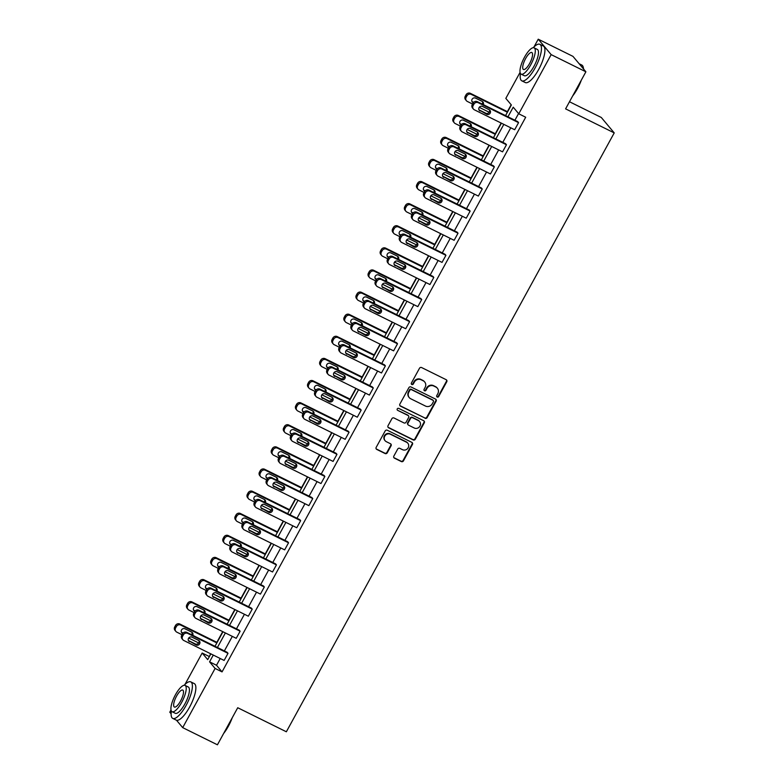 <?xml version="1.0" encoding="UTF-8"?>
<svg xmlns="http://www.w3.org/2000/svg" width="784" height="784" viewBox="0 0 784 784"><rect width="100%" height="100%" fill="white"/><g stroke="black" fill="none" stroke-linecap="round" stroke-linejoin="round"><path stroke-width="1.18" d="M437.188 397.037A1.117 1.058 140 0 0 438.668 396.537L446.762 381.759A1.597 1.509 140 0 0 446.165 379.691L421.616 367.559A1.597 1.509 140 0 0 419.489 368.274L411.394 383.053A1.117 1.058 140 0 0 411.816 384.503A1.117 1.058 140 0 0 413.305 383.993L414.354 382.082A5.116 4.822 140 0 1 421.155 379.789L423.203 380.799A5.116 4.822 140 0 1 425.124 387.414L424.075 389.325A1.117 1.058 140 0 0 424.497 390.775A1.117 1.058 140 0 0 425.986 390.265L427.035 388.354A5.116 4.822 140 0 1 433.836 386.061L435.884 387.071A5.116 4.822 140 0 1 437.805 393.686L436.766 395.597A1.117 1.058 140 0 0 437.188 397.037M436.717 396.557A1.117 1.058 140 0 0 438.325 396.126L446.419 381.338A1.597 1.509 140 0 0 446.429 379.858M411.345 384.013A1.117 1.058 140 0 0 412.952 383.582L414.001 381.671L414.354 382.082M424.026 390.285A1.117 1.058 140 0 0 425.634 389.854L426.682 387.943L427.035 388.354M393.842 456.102A1.597 1.509 140 0 0 394.45 458.16L401.339 461.57A1.597 1.509 140 0 0 403.456 460.855L412.453 444.43A1.597 1.509 140 0 0 411.845 442.372L387.296 430.23A1.597 1.509 140 0 0 385.169 430.955L376.183 447.37A1.597 1.509 140 0 0 376.79 449.438L385.111 453.544A1.597 1.509 140 0 0 387.227 452.829L391.079 445.802A1.597 1.509 140 0 0 390.471 443.734L386.355 441.696A4.283 4.038 140 0 1 385.209 435.483A4.283 4.038 140 0 1 390.422 434.258L406.582 442.245A4.283 4.038 140 0 1 407.729 448.458A4.283 4.038 140 0 1 402.515 449.683L399.82 448.36A1.597 1.509 140 0 0 397.694 449.075L393.842 456.102M534.022 46.893L538.236 39.2L572.967 56.37L585.893 71.795L565.597 108.858L614.225 132.898L286.356 731.776L237.728 707.736L217.433 744.8L182.701 727.63L176.488 720.222M585.893 71.795L551.162 54.625L518.763 113.798L513.226 107.192L507.963 116.796M220.216 658.491L216.511 665.273L222.048 671.888L525.701 117.237L518.763 113.798M222.048 671.888L215.1 668.448L182.701 727.63M425.026 418.303A1.597 1.509 140 0 0 427.153 417.578L436.139 401.163A1.597 1.509 140 0 0 435.532 399.095L410.992 386.963A1.597 1.509 140 0 0 408.866 387.678L399.869 404.093A1.597 1.509 140 0 0 400.477 406.161L424.673 417.882A1.597 1.509 140 0 0 426.8 417.166L435.786 400.751A1.597 1.509 140 0 0 435.806 399.272M424.291 422.801L415.304 439.216A1.597 1.509 140 0 1 413.178 439.932L388.629 427.799A1.597 1.509 140 0 1 388.031 425.732L391.873 418.705A1.597 1.509 140 0 1 393.999 417.99L403.956 422.909A1.597 1.509 140 0 0 406.083 422.194L408.631 417.529A1.597 1.509 140 0 0 408.033 415.471L397.664 410.346A1.117 1.058 140 0 1 397.37 408.719A1.117 1.058 140 0 1 398.733 408.395L423.693 420.734A1.597 1.509 140 0 1 424.291 422.801L423.948 422.38L414.952 438.805L415.304 439.216M171.137 713.832L169.775 712.205L171.02 709.932M538.236 39.2L551.162 54.625M614.225 132.898L601.299 117.482L569.488 101.753M511.168 104.752L507.395 111.642M501.152 123.049L495.292 133.75M489.049 145.158L483.189 155.859M476.937 167.276L471.076 177.978M464.834 189.385L458.973 200.087M452.731 211.494L446.87 222.205M440.618 233.612L434.757 244.314M428.515 255.721L422.654 266.423M416.412 277.83L410.551 288.541M404.299 299.949L398.448 310.65M392.196 322.057L386.336 332.759M380.093 344.166L374.233 354.878M367.99 366.285L362.13 376.986M355.877 388.394L350.017 399.095M343.774 410.512L337.914 421.214M331.671 432.621L325.811 443.323M319.558 454.73L313.698 465.431M307.455 476.848L301.595 487.55M295.352 498.957L289.492 509.659M283.24 521.066L277.379 531.768M271.137 543.185L265.276 553.886M259.034 565.293L253.173 575.995M246.921 587.402L241.06 598.114M234.818 609.521L228.957 620.222M222.715 631.63L216.854 642.331M210.602 653.738L209.318 656.698M184.965 684.461L202.174 653.023L207.711 659.638L210.867 653.866M209.122 656.463L202.174 653.023M505.553 115.611L511.374 104.987L505.827 98.382L520.076 72.363M213.277 655.061L209.563 661.843L215.1 668.448M503.818 124.372L495.86 138.915M491.715 146.481L483.748 161.024M479.612 168.589L471.645 183.133M467.499 190.708L459.542 205.251M455.396 212.817L447.429 227.36M443.293 234.926L435.326 249.469M431.18 257.044L423.223 271.587M419.077 279.153L411.11 293.696M406.974 301.262L399.007 315.805M394.862 323.38L386.904 337.924M382.759 345.489L374.791 360.032M370.656 367.598L362.688 382.151M358.543 389.717L350.585 404.26M346.44 411.825L338.472 426.369M334.337 433.934L326.369 448.487M322.224 456.053L314.266 470.596M310.121 478.162L302.163 492.705M298.018 500.27L290.051 514.823M285.905 522.389L277.948 536.932M273.802 544.498L265.845 559.041M261.699 566.616L253.732 581.16M249.596 588.725L241.629 603.268M237.483 610.834L229.526 625.377M225.38 632.953L217.413 647.496M215.002 646.3L222.97 631.757M227.115 624.191L235.073 609.648M239.218 602.083L247.185 587.53M251.321 579.964L259.288 565.421M263.434 557.855L271.391 543.312M275.537 535.737L283.504 521.193M287.64 513.628L295.607 499.085M299.753 491.519L307.71 476.976M311.856 469.4L319.823 454.857M323.959 447.292L331.926 432.748M336.071 425.183L344.029 410.64M348.174 403.064L356.142 388.521M360.277 380.955L368.245 366.412M372.39 358.847L380.348 344.303M384.493 336.728L392.451 322.185M396.596 314.619L404.564 300.076M408.709 292.51L416.667 277.957M420.812 270.392L428.77 255.849M432.915 248.283L440.882 233.74M445.018 226.174L452.985 211.621M457.131 204.056L465.088 189.512M469.234 181.947L477.201 167.404M481.337 159.838L489.304 145.285M493.45 137.719L501.407 123.176M216.511 665.273L209.563 661.843M518.557 113.562L514.912 120.236M510.766 127.802L502.799 142.345M498.663 149.911L490.696 164.454M486.55 172.029L478.593 186.572M474.447 194.138L466.49 208.681M462.344 216.247L454.377 230.8M450.232 238.365L442.274 252.909M438.129 260.474L430.171 275.017M426.026 282.583L418.058 297.136M413.913 304.702L405.955 319.245M401.81 326.81L393.852 341.354M389.707 348.919L381.739 363.472M377.604 371.038L369.636 385.581M365.491 393.147L357.533 407.69M353.388 415.265L345.421 429.808M341.285 437.374L333.318 451.917M329.172 459.483L321.215 474.026M317.069 481.601L309.102 496.145M304.966 503.71L296.999 518.253M292.853 525.819L284.896 540.362M280.75 547.938L272.783 562.481M268.647 570.046L260.68 584.59M256.535 592.155L248.577 606.708M244.432 614.274L236.474 628.817M232.329 636.383L224.361 650.926M182.868 639.754L181.986 638.715A3.263 3.067 -40 0 1 181.712 635.246L182.486 633.825A3.263 3.067 -40 0 1 186.817 632.365L227.135 652.298L228.007 653.337L224.126 660.432L183.809 640.499A3.263 3.067 140 0 1 182.584 636.285L183.358 634.864A3.263 3.067 140 0 1 187.69 633.403L228.007 653.337M194.971 617.645L194.099 616.596A3.263 3.067 -40 0 1 193.815 613.127L194.589 611.716A3.263 3.067 -40 0 1 198.92 610.256L239.238 630.189L240.12 631.228L236.239 638.313L195.912 618.38A3.263 3.067 140 0 1 194.687 614.176L195.461 612.755A3.263 3.067 140 0 1 199.793 611.295L240.12 631.228M207.074 595.526L206.202 594.488A3.263 3.067 -40 0 1 205.918 591.018L206.702 589.597A3.263 3.067 -40 0 1 211.023 588.137L251.35 608.07L252.223 609.119L248.342 616.204L208.025 596.271A3.263 3.067 140 0 1 206.79 592.057L207.574 590.646A3.263 3.067 140 0 1 211.905 589.186L252.223 609.119M219.187 573.418L218.305 572.379A3.263 3.067 -40 0 1 218.03 568.91L218.805 567.489A3.263 3.067 -40 0 1 223.136 566.028L263.453 585.962L264.326 587L260.445 594.096L220.128 574.162A3.263 3.067 140 0 1 218.903 569.948L219.677 568.527A3.263 3.067 140 0 1 224.008 567.067L264.326 587M231.29 551.309L230.418 550.26A3.263 3.067 -40 0 1 230.133 546.791L230.908 545.38A3.263 3.067 -40 0 1 235.239 543.92L275.556 563.853L276.438 564.892L272.558 571.977L232.231 552.044A3.263 3.067 140 0 1 231.006 547.84L231.78 546.419A3.263 3.067 140 0 1 236.111 544.958L276.438 564.892M243.393 529.19L242.521 528.151A3.263 3.067 -40 0 1 242.236 524.682L243.011 523.261A3.263 3.067 -40 0 1 247.342 521.801L287.669 541.734L288.541 542.783L284.661 549.868L244.343 529.935A3.263 3.067 140 0 1 243.109 525.721L243.893 524.31A3.263 3.067 140 0 1 248.224 522.85L288.541 542.783M255.496 507.081L254.624 506.033A3.263 3.067 -40 0 1 254.349 502.573L255.123 501.152A3.263 3.067 -40 0 1 259.455 499.692L299.772 519.625L300.644 520.664L296.764 527.759L256.446 507.816A3.263 3.067 140 0 1 255.221 503.612L255.996 502.191A3.263 3.067 140 0 1 260.327 500.731L300.644 520.664M267.609 484.963L266.736 483.924A3.263 3.067 -40 0 1 266.452 480.455L267.226 479.044A3.263 3.067 -40 0 1 271.558 477.583L311.875 497.517L312.747 498.555L308.876 505.641L268.549 485.708A3.263 3.067 140 0 1 267.324 481.503L268.099 480.082A3.263 3.067 140 0 1 272.43 478.622L312.747 498.555M279.712 462.854L278.839 461.815A3.263 3.067 -40 0 1 278.555 458.346L279.329 456.925A3.263 3.067 -40 0 1 283.661 455.465L323.988 475.398L324.86 476.447L320.979 483.532L280.662 463.599A3.263 3.067 140 0 1 279.427 459.385L280.211 457.974A3.263 3.067 140 0 1 284.533 456.513L324.86 476.447M291.815 440.745L290.942 439.697A3.263 3.067 -40 0 1 290.668 436.237L291.442 434.816A3.263 3.067 -40 0 1 295.774 433.356L336.091 453.289L336.963 454.328L333.082 461.413L292.765 441.48A3.263 3.067 140 0 1 291.54 437.276L292.314 435.855A3.263 3.067 140 0 1 296.646 434.395L336.963 454.328M303.927 418.627L303.055 417.588A3.263 3.067 -40 0 1 302.771 414.119L303.545 412.707A3.263 3.067 -40 0 1 307.877 411.247L348.194 431.18L349.066 432.219L345.185 439.305L304.868 419.371A3.263 3.067 140 0 1 303.643 415.167L304.417 413.746A3.263 3.067 140 0 1 308.749 412.286L349.066 432.219M316.03 396.518L315.158 395.479A3.263 3.067 -40 0 1 314.874 392.01L315.648 390.589A3.263 3.067 -40 0 1 319.98 389.129L360.307 409.062L361.179 410.11L357.298 417.196L316.981 397.263A3.263 3.067 140 0 1 315.746 393.049L316.53 391.637A3.263 3.067 140 0 1 320.852 390.177L361.179 410.11M328.133 374.409L327.261 373.36A3.263 3.067 -40 0 1 326.987 369.901L327.761 368.48A3.263 3.067 -40 0 1 332.093 367.02L372.41 386.953L373.282 387.992L369.401 395.077L329.084 375.144A3.263 3.067 140 0 1 327.859 370.94L328.633 369.519A3.263 3.067 140 0 1 332.965 368.059L373.282 387.992M340.246 352.29L339.374 351.252A3.263 3.067 -40 0 1 339.09 347.782L339.864 346.371A3.263 3.067 -40 0 1 344.196 344.901L384.513 364.844L385.385 365.883L381.504 372.968L341.187 353.035A3.263 3.067 140 0 1 339.962 348.831L340.736 347.41A3.263 3.067 140 0 1 345.068 345.95L385.385 365.883M352.349 330.182L351.477 329.143A3.263 3.067 -40 0 1 351.193 325.674L351.967 324.253A3.263 3.067 -40 0 1 356.299 322.792L396.626 342.726L397.498 343.774L393.617 350.86L353.29 330.926A3.263 3.067 140 0 1 352.065 326.712L352.839 325.301A3.263 3.067 140 0 1 357.171 323.831L397.498 343.774M364.452 308.073L363.58 307.024A3.263 3.067 -40 0 1 363.296 303.565L364.08 302.144A3.263 3.067 -40 0 1 368.411 300.684L408.729 320.617L409.601 321.656L405.72 328.741L365.403 308.808A3.263 3.067 140 0 1 364.178 304.604L364.952 303.183A3.263 3.067 140 0 1 369.284 301.722L409.601 321.656M376.565 285.954L375.683 284.915A3.263 3.067 -40 0 1 375.409 281.446L376.183 280.035A3.263 3.067 -40 0 1 380.514 278.565L420.832 298.498L421.704 299.547L417.823 306.632L377.506 286.699A3.263 3.067 140 0 1 376.281 282.495L377.055 281.074A3.263 3.067 140 0 1 381.387 279.614L421.704 299.547M388.668 263.845L387.796 262.807A3.263 3.067 -40 0 1 387.512 259.337L388.286 257.916A3.263 3.067 -40 0 1 392.617 256.456L432.944 276.389L433.817 277.428L429.936 284.523L389.609 264.59A3.263 3.067 140 0 1 388.384 260.376L389.158 258.965A3.263 3.067 140 0 1 393.49 257.495L433.817 277.428M400.771 241.737L399.899 240.688A3.263 3.067 -40 0 1 399.615 237.219L400.399 235.808A3.263 3.067 -40 0 1 404.73 234.347L445.047 254.281L445.92 255.319L442.039 262.405L401.722 242.472A3.263 3.067 140 0 1 400.497 238.267L401.271 236.846A3.263 3.067 140 0 1 405.602 235.386L445.92 255.319M412.884 219.618L412.002 218.579A3.263 3.067 -40 0 1 411.727 215.11L412.502 213.689A3.263 3.067 -40 0 1 416.833 212.229L457.15 232.162L458.023 233.211L454.142 240.296L413.825 220.363A3.263 3.067 140 0 1 412.6 216.149L413.374 214.738A3.263 3.067 140 0 1 417.705 213.277L458.023 233.211M424.987 197.509L424.115 196.47A3.263 3.067 -40 0 1 423.83 193.001L424.605 191.58A3.263 3.067 -40 0 1 428.936 190.12L469.253 210.053L470.135 211.092L466.255 218.187L425.928 198.254A3.263 3.067 140 0 1 424.703 194.04L425.477 192.619A3.263 3.067 140 0 1 429.808 191.159L470.135 211.092M437.09 175.4L436.218 174.352A3.263 3.067 -40 0 1 435.933 170.883L436.717 169.471A3.263 3.067 -40 0 1 441.039 168.011L481.366 187.944L482.238 188.983L478.358 196.069L438.04 176.135A3.263 3.067 140 0 1 436.806 171.931L437.59 170.51A3.263 3.067 140 0 1 441.921 169.05L482.238 188.983M449.203 153.282L448.321 152.243A3.263 3.067 -40 0 1 448.046 148.774L448.82 147.353A3.263 3.067 -40 0 1 453.152 145.893L493.469 165.826L494.341 166.874L490.461 173.96L450.143 154.027A3.263 3.067 140 0 1 448.918 149.813L449.693 148.401A3.263 3.067 140 0 1 454.024 146.941L494.341 166.874M461.306 131.173L460.433 130.134A3.263 3.067 -40 0 1 460.149 126.665L460.923 125.244A3.263 3.067 -40 0 1 465.255 123.784L505.572 143.717L506.454 144.756L502.573 151.851L462.246 131.918A3.263 3.067 140 0 1 461.021 127.704L461.796 126.283A3.263 3.067 140 0 1 466.127 124.823L506.454 144.756M473.409 109.054L472.536 108.016A3.263 3.067 -40 0 1 472.252 104.546L473.026 103.135A3.263 3.067 -40 0 1 477.358 101.675L517.685 121.608L518.557 122.647L514.676 129.732L474.359 109.799A3.263 3.067 140 0 1 473.124 105.595L473.908 104.174A3.263 3.067 140 0 1 478.24 102.714L518.557 122.647M437.364 388.237L437.021 387.815A5.116 4.822 140 0 0 435.532 386.659L435.884 387.071M426.682 387.943A5.116 4.822 140 0 1 433.483 385.64L435.532 386.659M424.683 381.965L424.33 381.553A5.116 4.822 140 0 0 422.85 380.387L423.203 380.799M414.001 381.671A5.116 4.822 140 0 1 420.802 379.378L422.85 380.387M399.86 405.573A1.597 1.509 140 0 0 400.124 405.749L424.673 417.882M433.395 401.751A1.117 1.058 140 0 0 432.974 400.301L411.424 389.648A1.117 1.058 140 0 0 409.934 390.158L408.827 392.176A5.116 4.822 140 0 0 410.757 398.782L425.487 406.063A5.116 4.822 140 0 0 432.288 403.77L433.395 401.751M433.297 400.555L432.944 400.144A1.117 1.058 140 0 0 432.621 399.889L432.974 400.301M409.268 397.615L408.925 397.204A5.116 4.822 140 0 1 408.484 391.755L409.581 389.736A1.117 1.058 140 0 1 411.071 389.236L432.621 399.889M388.011 427.211A1.597 1.509 140 0 0 388.286 427.378L412.835 439.52A1.597 1.509 140 0 0 414.952 438.805M408.493 415.834L408.15 415.412A1.597 1.509 140 0 0 407.68 415.05L397.664 410.346M414.285 428.015A4.283 4.038 140 0 0 419.607 421.547A4.283 4.038 140 0 0 418.362 420.577L412.668 417.764A1.597 1.509 140 0 0 410.542 418.48L407.994 423.135A1.597 1.509 140 0 0 408.591 425.202L414.285 428.015M419.607 421.547L419.254 421.135A4.283 4.038 140 0 0 418.009 420.155L418.362 420.577M408.131 424.84L407.778 424.418A1.597 1.509 140 0 1 407.641 422.723L410.199 418.058A1.597 1.509 140 0 1 412.315 417.343L418.009 420.155M423.948 422.38A1.597 1.509 140 0 0 423.958 420.91M407.827 443.215L407.474 442.803A4.283 4.038 140 0 0 406.239 441.823L406.582 442.245M385.111 440.726L384.758 440.304A4.283 4.038 140 0 1 390.079 433.836L406.239 441.823M376.173 448.84A1.597 1.509 140 0 0 376.438 449.016L384.758 453.132A1.597 1.509 140 0 0 386.884 452.417L390.726 445.39A1.597 1.509 140 0 0 390.746 443.911M393.833 457.572A1.597 1.509 140 0 0 394.097 457.748L400.987 461.149A1.597 1.509 140 0 0 403.113 460.433L412.1 444.018A1.597 1.509 140 0 0 412.119 442.539M507.66 111.769L470.371 93.335A3.263 3.067 -40 0 0 466.039 94.795L465.265 96.216A3.263 3.067 -40 0 0 465.549 99.686L466.421 100.724A3.263 3.067 140 0 0 467.372 101.469L472.546 104.027M466.421 100.724A3.263 3.067 140 0 1 466.137 97.255L466.921 95.834A3.263 3.067 140 0 1 471.243 94.374L507.395 112.249M489.206 112.259L479.259 107.339M471.948 101.479A2.607 2.46 140 0 0 472.193 101.616L473.634 102.332M482.15 104.037A2.607 2.46 140 0 0 482.464 101.557M483.297 104.605A2.607 2.46 140 0 0 482.219 101.42L475.555 98.127A2.607 2.46 140 0 0 472.311 102.067A2.607 2.46 140 0 0 473.066 102.665L473.271 102.763M480.053 110.995A2.607 2.46 -40 0 1 479.357 107.212A2.607 2.46 -40 0 1 482.542 106.457L489.206 109.76A2.607 2.46 -40 0 1 489.902 113.543A2.607 2.46 -40 0 1 486.727 114.297L479.181 109.956A2.607 2.46 -40 0 1 478.936 109.819M489.451 109.897A2.607 2.46 -40 0 1 485.855 113.249L479.181 109.956M583.414 68.835A20.364 6.282 -63.7 0 0 583.149 66.944L583.316 67.542A19.874 6.135 116.3 0 1 583.561 69.012M581.316 80.164A19.874 6.135 116.3 0 1 577.465 88.602A19.874 6.135 116.3 0 1 572.683 95.932M573.643 94.168A20.364 6.282 -63.7 0 0 577.151 88.523A20.364 6.282 -63.7 0 0 580.15 82.281M583.149 66.944A20.364 6.282 -63.7 0 0 581.816 65.052L579.131 63.729M520.468 73.49A20.364 6.282 -63.7 0 0 521.801 80.83A20.364 6.282 -63.7 0 0 535.198 67.777A20.364 6.282 -63.7 0 0 539.853 44.316A20.364 6.282 -63.7 0 0 533.218 47.706M521.801 80.83L525.27 82.545A20.364 6.282 -63.7 0 0 538.667 69.492A20.364 6.282 -63.7 0 0 543.322 46.031L539.853 44.316M534.129 47.844L537.324 49.421A14.661 4.518 116.3 0 1 533.973 66.317A14.661 4.518 116.3 0 1 524.329 75.715L521.135 74.137A14.661 4.518 -63.7 0 0 530.778 64.739A14.661 4.518 -63.7 0 0 534.129 47.844A14.661 4.518 -63.7 0 0 524.486 57.242A14.661 4.518 -63.7 0 0 521.135 74.137M525.603 58.575A9.447 2.911 -63.7 0 0 523.447 69.462A9.447 2.911 -63.7 0 0 529.661 63.406A9.447 2.911 -63.7 0 0 531.817 52.518A9.447 2.911 -63.7 0 0 525.603 58.575M232.25 717.732A19.874 6.135 116.3 0 1 228.409 726.17A19.874 6.135 116.3 0 1 223.626 733.501M224.587 731.737A20.364 6.282 -63.7 0 0 228.095 726.092A20.364 6.282 -63.7 0 0 231.094 719.849M171.402 711.059A20.364 6.282 -63.7 0 0 172.745 718.399A20.364 6.282 -63.7 0 0 186.131 705.345A20.364 6.282 -63.7 0 0 190.796 681.884A20.364 6.282 -63.7 0 0 184.152 685.275M172.745 718.399L176.214 720.114A20.364 6.282 -63.7 0 0 189.61 707.07A20.364 6.282 -63.7 0 0 194.265 683.599L190.796 681.884M185.073 685.412L188.268 686.99A14.661 4.518 116.3 0 1 184.916 703.885A14.661 4.518 116.3 0 1 175.273 713.283L172.068 711.705A14.661 4.518 -63.7 0 0 181.712 702.307A14.661 4.518 -63.7 0 0 185.073 685.412A14.661 4.518 -63.7 0 0 175.43 694.81A14.661 4.518 -63.7 0 0 172.068 711.705M176.547 696.143A9.447 2.911 -63.7 0 0 174.381 707.031A9.447 2.911 -63.7 0 0 180.594 700.974A9.447 2.911 -63.7 0 0 182.76 690.087A9.447 2.911 -63.7 0 0 176.547 696.143M495.547 133.878L458.268 115.444A3.263 3.067 -40 0 0 453.936 116.904L453.162 118.325A3.263 3.067 -40 0 0 453.446 121.794L454.318 122.833A3.263 3.067 140 0 0 455.259 123.578L460.433 126.136M454.318 122.833A3.263 3.067 140 0 1 454.034 119.364L454.808 117.953A3.263 3.067 140 0 1 459.14 116.493L495.292 134.358M477.103 134.378L467.146 129.458M459.845 123.598A2.607 2.46 140 0 0 460.09 123.735L461.531 124.44M470.037 126.146A2.607 2.46 140 0 0 470.351 123.676M471.184 126.714A2.607 2.46 140 0 0 470.116 123.539L463.442 120.236A2.607 2.46 140 0 0 460.208 124.176A2.607 2.46 140 0 0 460.963 124.774L461.159 124.872M483.444 155.987L446.165 137.563A3.263 3.067 -40 0 0 441.833 139.023L441.059 140.434A3.263 3.067 -40 0 0 441.333 143.903L442.205 144.952A3.263 3.067 140 0 0 443.156 145.687L448.33 148.245M442.205 144.952A3.263 3.067 140 0 1 441.931 141.483L442.705 140.062A3.263 3.067 140 0 1 447.037 138.601L483.179 156.467M465 156.486L455.043 151.567M447.742 145.706A2.607 2.46 140 0 0 447.978 145.844L449.428 146.559M457.934 148.264A2.607 2.46 140 0 0 458.248 145.785M459.081 148.833A2.607 2.46 140 0 0 458.013 145.648L451.339 142.355A2.607 2.46 140 0 0 448.095 146.294A2.607 2.46 140 0 0 448.86 146.882L449.056 146.98M467.95 133.113A2.607 2.46 -40 0 1 467.254 129.321A2.607 2.46 -40 0 1 470.429 128.576L477.103 131.869A2.607 2.46 -40 0 1 477.799 135.661A2.607 2.46 -40 0 1 474.614 136.406L467.078 132.065A2.607 2.46 -40 0 1 466.833 131.928M477.348 132.006A2.607 2.46 -40 0 1 473.742 135.367L467.078 132.065M455.847 155.222A2.607 2.46 -40 0 1 455.151 151.43A2.607 2.46 -40 0 1 458.326 150.685L465 153.987A2.607 2.46 -40 0 1 465.696 157.77A2.607 2.46 -40 0 1 462.511 158.515L454.975 154.183A2.607 2.46 -40 0 1 454.73 154.046M465.235 154.125A2.607 2.46 -40 0 1 461.639 157.476L454.975 154.183M471.341 178.105L434.052 159.671A3.263 3.067 -40 0 0 429.72 161.132L428.946 162.553A3.263 3.067 -40 0 0 429.23 166.022L430.102 167.061A3.263 3.067 140 0 0 431.053 167.805L436.227 170.363M430.102 167.061A3.263 3.067 140 0 1 429.818 163.591L430.602 162.17A3.263 3.067 140 0 1 434.934 160.71L471.076 178.585M452.887 178.595L442.94 173.676M435.639 167.815A2.607 2.46 140 0 0 435.875 167.952L437.315 168.668M445.831 170.373A2.607 2.46 140 0 0 446.145 167.894M446.978 170.941A2.607 2.46 140 0 0 445.9 167.756L439.236 164.464A2.607 2.46 140 0 0 435.992 168.403A2.607 2.46 140 0 0 436.747 169.001L436.953 169.099M443.734 177.331A2.607 2.46 -40 0 1 443.038 173.548A2.607 2.46 -40 0 1 446.223 172.803L452.887 176.096A2.607 2.46 -40 0 1 453.583 179.889A2.607 2.46 -40 0 1 450.408 180.634L442.862 176.292A2.607 2.46 -40 0 1 442.627 176.155M453.132 176.233A2.607 2.46 -40 0 1 449.536 179.585L442.862 176.292M459.228 200.214L421.949 181.78A3.263 3.067 -40 0 0 417.617 183.25L416.843 184.661A3.263 3.067 -40 0 0 417.127 188.131L417.999 189.169A3.263 3.067 140 0 0 418.94 189.914L424.115 192.472M417.999 189.169A3.263 3.067 140 0 1 417.715 185.7L418.489 184.289A3.263 3.067 140 0 1 422.821 182.829L458.973 200.694M440.784 200.714L430.828 195.794M423.527 189.934A2.607 2.46 140 0 0 423.772 190.071L425.212 190.786M433.719 192.482A2.607 2.46 140 0 0 434.042 190.012M434.865 193.05A2.607 2.46 140 0 0 433.797 189.875L427.123 186.572A2.607 2.46 140 0 0 423.889 190.522A2.607 2.46 140 0 0 424.644 191.11L424.84 191.208M431.631 199.45A2.607 2.46 -40 0 1 430.935 195.657A2.607 2.46 -40 0 1 434.111 194.912L440.784 198.205A2.607 2.46 -40 0 1 441.48 201.998A2.607 2.46 -40 0 1 438.305 202.742L430.759 198.401A2.607 2.46 -40 0 1 430.514 198.264M441.029 198.342A2.607 2.46 -40 0 1 437.423 201.704L430.759 198.401M447.125 222.333L409.846 203.899A3.263 3.067 -40 0 0 405.514 205.359L404.74 206.77A3.263 3.067 -40 0 0 405.014 210.239L405.896 211.288A3.263 3.067 140 0 0 406.837 212.023L412.012 214.581M405.896 211.288A3.263 3.067 140 0 1 405.612 207.819L406.386 206.398A3.263 3.067 140 0 1 410.718 204.938L446.86 222.813M428.681 222.823L418.725 217.903M411.424 212.043A2.607 2.46 140 0 0 411.669 212.18L413.109 212.895M421.616 214.6A2.607 2.46 140 0 0 421.929 212.121M422.762 215.169A2.607 2.46 140 0 0 421.694 211.984L415.02 208.691A2.607 2.46 140 0 0 411.776 212.631A2.607 2.46 140 0 0 412.541 213.219L412.737 213.326M419.528 221.558A2.607 2.46 -40 0 1 418.832 217.776A2.607 2.46 -40 0 1 422.008 217.021L428.681 220.324A2.607 2.46 -40 0 1 429.377 224.106A2.607 2.46 -40 0 1 426.192 224.851L418.656 220.52A2.607 2.46 -40 0 1 418.411 220.382M428.917 220.461A2.607 2.46 -40 0 1 425.32 223.812L418.656 220.52M435.022 244.441L397.733 226.008A3.263 3.067 -40 0 0 393.411 227.468L392.627 228.889A3.263 3.067 -40 0 0 392.911 232.358L393.784 233.397A3.263 3.067 140 0 0 394.734 234.142L399.909 236.699M393.784 233.397A3.263 3.067 140 0 1 393.499 229.928L394.283 228.516A3.263 3.067 140 0 1 398.615 227.046L434.757 244.922M416.569 244.931L406.622 240.012M399.321 234.151A2.607 2.46 140 0 0 399.556 234.289L400.996 235.004M409.513 236.709A2.607 2.46 140 0 0 409.826 234.23M410.659 237.278A2.607 2.46 140 0 0 409.581 234.093L402.917 230.8A2.607 2.46 140 0 0 399.673 234.739A2.607 2.46 140 0 0 400.428 235.337L400.634 235.435M407.415 243.667A2.607 2.46 -40 0 1 406.72 239.884A2.607 2.46 -40 0 1 409.905 239.14L416.569 242.432A2.607 2.46 -40 0 1 417.264 246.225A2.607 2.46 -40 0 1 414.089 246.97L406.543 242.628A2.607 2.46 -40 0 1 406.308 242.491M416.814 242.57A2.607 2.46 -40 0 1 413.217 245.931L406.543 242.628M422.909 266.55L385.63 248.116A3.263 3.067 -40 0 0 381.298 249.586L380.524 250.998A3.263 3.067 -40 0 0 380.808 254.467L381.681 255.506A3.263 3.067 140 0 0 382.621 256.25L387.806 258.808M381.681 255.506A3.263 3.067 140 0 1 381.396 252.046L382.171 250.625A3.263 3.067 140 0 1 386.502 249.165L422.654 267.03M404.466 267.05L394.519 262.13M387.208 256.27A2.607 2.46 140 0 0 387.453 256.407L388.893 257.123M397.4 258.818A2.607 2.46 140 0 0 397.723 256.348M398.556 259.386A2.607 2.46 140 0 0 397.478 256.211L390.804 252.909A2.607 2.46 140 0 0 387.57 256.858A2.607 2.46 140 0 0 388.325 257.446L388.521 257.544M395.312 265.786A2.607 2.46 -40 0 1 394.617 261.993A2.607 2.46 -40 0 1 397.792 261.248L404.466 264.541A2.607 2.46 -40 0 1 405.161 268.334A2.607 2.46 -40 0 1 401.986 269.079L394.44 264.737A2.607 2.46 -40 0 1 394.195 264.6M404.711 264.678A2.607 2.46 -40 0 1 401.104 268.04L394.44 264.737M410.806 288.669L373.527 270.235A3.263 3.067 -40 0 0 369.195 271.695L368.421 273.116A3.263 3.067 -40 0 0 368.696 276.576L369.578 277.624A3.263 3.067 140 0 0 370.518 278.359L375.693 280.917M369.578 277.624A3.263 3.067 140 0 1 369.293 274.155L370.068 272.734A3.263 3.067 140 0 1 374.399 271.274L410.542 289.149M392.363 289.159L382.406 284.239M375.105 278.379A2.607 2.46 140 0 0 375.35 278.516L376.79 279.231M385.297 280.937A2.607 2.46 140 0 0 385.61 278.457M386.443 281.505A2.607 2.46 140 0 0 385.375 278.32L378.701 275.027A2.607 2.46 140 0 0 375.467 278.967A2.607 2.46 140 0 0 376.222 279.555L376.418 279.663M383.209 287.895A2.607 2.46 -40 0 1 382.514 284.112A2.607 2.46 -40 0 1 385.689 283.357L392.363 286.66A2.607 2.46 -40 0 1 393.058 290.443A2.607 2.46 -40 0 1 389.873 291.197L382.337 286.856A2.607 2.46 -40 0 1 382.092 286.719M392.598 286.797A2.607 2.46 -40 0 1 389.001 290.149L382.337 286.856M398.703 310.778L361.424 292.344A3.263 3.067 -40 0 0 357.092 293.804L356.308 295.225A3.263 3.067 -40 0 0 356.593 298.694L357.465 299.733A3.263 3.067 140 0 0 358.415 300.478L363.59 303.036M357.465 299.733A3.263 3.067 140 0 1 357.19 296.264L357.965 294.853A3.263 3.067 140 0 1 362.296 293.383L398.439 311.258M380.25 311.277L370.303 306.348M363.002 300.488A2.607 2.46 140 0 0 363.237 300.635L364.678 301.34M373.194 303.045A2.607 2.46 140 0 0 373.507 300.566M374.34 303.614A2.607 2.46 140 0 0 373.262 300.429L366.598 297.136A2.607 2.46 140 0 0 363.355 301.076A2.607 2.46 140 0 0 364.109 301.673L364.315 301.771M371.097 310.003A2.607 2.46 -40 0 1 370.401 306.221A2.607 2.46 -40 0 1 373.586 305.476L380.25 308.769A2.607 2.46 -40 0 1 380.946 312.561A2.607 2.46 -40 0 1 377.77 313.306L370.224 308.965A2.607 2.46 -40 0 1 369.989 308.827M380.495 308.906A2.607 2.46 -40 0 1 376.898 312.267L370.224 308.965M386.6 332.886L349.311 314.462A3.263 3.067 -40 0 0 344.98 315.923L344.205 317.334A3.263 3.067 -40 0 0 344.49 320.803L345.362 321.842A3.263 3.067 140 0 0 346.303 322.587L351.487 325.144M345.362 321.842A3.263 3.067 140 0 1 345.078 318.382L345.852 316.961A3.263 3.067 140 0 1 350.183 315.501L386.336 333.367M368.147 333.386L358.2 328.467M350.889 322.606A2.607 2.46 140 0 0 351.134 322.743L352.575 323.459M361.081 325.154A2.607 2.46 140 0 0 361.404 322.685M362.237 325.723A2.607 2.46 140 0 0 361.159 322.547L354.486 319.245A2.607 2.46 140 0 0 351.252 323.194A2.607 2.46 140 0 0 352.006 323.782L352.202 323.88M358.994 332.122A2.607 2.46 -40 0 1 358.298 328.329A2.607 2.46 -40 0 1 361.483 327.585L368.147 330.877A2.607 2.46 -40 0 1 368.843 334.67A2.607 2.46 -40 0 1 365.667 335.415L358.121 331.073A2.607 2.46 -40 0 1 357.876 330.936M368.392 331.015A2.607 2.46 -40 0 1 364.785 334.376L358.121 331.073M374.487 355.005L337.208 336.571A3.263 3.067 -40 0 0 332.877 338.031L332.102 339.452A3.263 3.067 -40 0 0 332.387 342.912L333.259 343.96A3.263 3.067 140 0 0 334.2 344.695L339.374 347.253M333.259 343.96A3.263 3.067 140 0 1 332.975 340.491L333.749 339.07A3.263 3.067 140 0 1 338.08 337.61L374.223 355.485M356.044 355.495L346.087 350.575M338.786 344.715A2.607 2.46 140 0 0 339.031 344.852L340.472 345.568M348.978 347.273A2.607 2.46 140 0 0 349.292 344.793M350.125 347.841A2.607 2.46 140 0 0 349.056 344.656L342.383 341.363A2.607 2.46 140 0 0 339.149 345.303A2.607 2.46 140 0 0 339.903 345.901L340.099 345.999M346.891 354.231A2.607 2.46 -40 0 1 346.195 350.448A2.607 2.46 -40 0 1 349.37 349.693L356.044 352.996A2.607 2.46 -40 0 1 356.74 356.779A2.607 2.46 -40 0 1 353.555 357.533L346.018 353.192A2.607 2.46 -40 0 1 345.773 353.055M356.279 353.133A2.607 2.46 -40 0 1 352.682 356.485L346.018 353.192M362.384 377.114L325.105 358.68A3.263 3.067 -40 0 0 320.774 360.14L319.99 361.561A3.263 3.067 -40 0 0 320.274 365.03L321.146 366.069A3.263 3.067 140 0 0 322.097 366.814L327.271 369.372M321.146 366.069A3.263 3.067 140 0 1 320.872 362.6L321.646 361.189A3.263 3.067 140 0 1 325.977 359.729L362.12 377.594M343.931 377.614L333.984 372.694M326.683 366.834A2.607 2.46 140 0 0 326.918 366.971L328.369 367.676M336.875 369.382A2.607 2.46 140 0 0 337.189 366.912M338.022 369.95A2.607 2.46 140 0 0 336.944 366.765L330.28 363.472A2.607 2.46 140 0 0 327.036 367.412A2.607 2.46 140 0 0 327.79 368.01L327.996 368.108M334.778 376.349A2.607 2.46 -40 0 1 334.082 372.557A2.607 2.46 -40 0 1 337.267 371.812L343.931 375.105A2.607 2.46 -40 0 1 344.627 378.897A2.607 2.46 -40 0 1 341.452 379.642L333.906 375.301A2.607 2.46 -40 0 1 333.67 375.164M344.176 375.242A2.607 2.46 -40 0 1 340.579 378.603L333.906 375.301M350.281 399.223L312.992 380.799A3.263 3.067 -40 0 0 308.661 382.259L307.887 383.67A3.263 3.067 -40 0 0 308.171 387.139L309.043 388.178A3.263 3.067 140 0 0 309.984 388.923L315.168 391.481M309.043 388.178A3.263 3.067 140 0 1 308.759 384.719L309.533 383.298A3.263 3.067 140 0 1 313.865 381.837L350.017 399.703M331.828 399.722L321.881 394.803M314.57 388.942A2.607 2.46 140 0 0 314.815 389.08L316.256 389.795M324.762 391.5A2.607 2.46 140 0 0 325.086 389.021M325.919 392.059A2.607 2.46 140 0 0 324.841 388.884L318.177 385.581A2.607 2.46 140 0 0 314.933 389.53A2.607 2.46 140 0 0 315.687 390.118L315.893 390.216M322.675 398.458A2.607 2.46 -40 0 1 321.979 394.666A2.607 2.46 -40 0 1 325.164 393.921L331.828 397.214A2.607 2.46 -40 0 1 332.524 401.006A2.607 2.46 -40 0 1 329.349 401.751L321.803 397.419A2.607 2.46 -40 0 1 321.558 397.282M332.073 397.361A2.607 2.46 -40 0 1 328.476 400.712L321.803 397.419M338.169 421.341L300.889 402.907A3.263 3.067 -40 0 0 296.558 404.368L295.784 405.789A3.263 3.067 -40 0 0 296.068 409.248L296.94 410.297A3.263 3.067 140 0 0 297.881 411.032L303.055 413.599M296.94 410.297A3.263 3.067 140 0 1 296.656 406.827L297.43 405.406A3.263 3.067 140 0 1 301.762 403.946L337.904 421.821M319.725 421.831L309.768 416.912M302.467 411.051A2.607 2.46 140 0 0 302.712 411.188L304.153 411.904M312.659 413.609A2.607 2.46 140 0 0 312.973 411.13M313.806 414.177A2.607 2.46 140 0 0 312.738 410.992L306.064 407.7A2.607 2.46 140 0 0 302.83 411.639A2.607 2.46 140 0 0 303.584 412.237L303.78 412.335M310.572 420.567A2.607 2.46 -40 0 1 309.876 416.784A2.607 2.46 -40 0 1 313.051 416.03L319.725 419.332A2.607 2.46 -40 0 1 320.421 423.115A2.607 2.46 -40 0 1 317.236 423.87L309.7 419.528A2.607 2.46 -40 0 1 309.455 419.391M319.96 419.469A2.607 2.46 -40 0 1 316.364 422.821L309.7 419.528M326.066 443.45L288.786 425.016A3.263 3.067 -40 0 0 284.455 426.476L283.681 427.897A3.263 3.067 -40 0 0 283.955 431.367L284.827 432.405A3.263 3.067 140 0 0 285.778 433.15L290.952 435.708M284.827 432.405A3.263 3.067 140 0 1 284.553 428.936L285.327 427.525A3.263 3.067 140 0 1 289.659 426.065L325.801 443.93M307.622 443.95L297.665 439.03M290.364 433.17A2.607 2.46 140 0 0 290.599 433.307L292.05 434.013M300.556 435.718A2.607 2.46 140 0 0 300.87 433.248M301.703 436.286A2.607 2.46 140 0 0 300.625 433.111L293.961 429.808A2.607 2.46 140 0 0 290.717 433.748A2.607 2.46 140 0 0 291.472 434.346L291.677 434.444M298.469 442.686A2.607 2.46 -40 0 1 297.763 438.893A2.607 2.46 -40 0 1 300.948 438.148L307.612 441.441A2.607 2.46 -40 0 1 308.318 445.234A2.607 2.46 -40 0 1 305.133 445.978L297.587 441.637A2.607 2.46 -40 0 1 297.352 441.5M307.857 441.578A2.607 2.46 -40 0 1 304.261 444.94L297.587 441.637M313.963 465.559L276.674 447.135A3.263 3.067 -40 0 0 272.342 448.595L271.568 450.006A3.263 3.067 -40 0 0 271.852 453.475L272.724 454.514A3.263 3.067 140 0 0 273.675 455.259L278.849 457.817M272.724 454.514A3.263 3.067 140 0 1 272.44 451.055L273.224 449.634A3.263 3.067 140 0 1 277.546 448.174L313.698 466.039M295.509 466.059L285.562 461.139M278.251 455.279A2.607 2.46 140 0 0 278.496 455.416L279.937 456.131M288.443 457.836A2.607 2.46 140 0 0 288.767 455.357M289.6 458.405A2.607 2.46 140 0 0 288.522 455.22L281.858 451.917A2.607 2.46 140 0 0 278.614 455.867A2.607 2.46 140 0 0 279.369 456.455L279.574 456.553M286.356 464.794A2.607 2.46 -40 0 1 285.66 461.002A2.607 2.46 -40 0 1 288.845 460.257L295.509 463.56A2.607 2.46 -40 0 1 296.205 467.342A2.607 2.46 -40 0 1 293.03 468.087L285.484 463.756A2.607 2.46 -40 0 1 285.239 463.618M295.754 463.697A2.607 2.46 -40 0 1 292.158 467.048L285.484 463.756M301.85 487.677L264.571 469.244A3.263 3.067 -40 0 0 260.239 470.704L259.465 472.125A3.263 3.067 -40 0 0 259.749 475.584L260.621 476.633A3.263 3.067 140 0 0 261.562 477.368L266.736 479.935M260.621 476.633A3.263 3.067 140 0 1 260.337 473.164L261.111 471.743A3.263 3.067 140 0 1 265.443 470.282L301.585 488.158M283.406 488.167L273.449 483.248M266.148 477.387A2.607 2.46 140 0 0 266.393 477.525L267.834 478.24M276.34 479.945A2.607 2.46 140 0 0 276.654 477.466M277.487 480.514A2.607 2.46 140 0 0 276.419 477.329L269.745 474.036A2.607 2.46 140 0 0 266.511 477.975A2.607 2.46 140 0 0 267.266 478.573L267.462 478.671M274.253 486.903A2.607 2.46 -40 0 1 273.557 483.12A2.607 2.46 -40 0 1 276.732 482.366L283.406 485.668A2.607 2.46 -40 0 1 284.102 489.451A2.607 2.46 -40 0 1 280.917 490.206L273.381 485.864A2.607 2.46 -40 0 1 273.136 485.727M283.641 485.806A2.607 2.46 -40 0 1 280.045 489.157L273.381 485.864M289.747 509.786L252.468 491.352A3.263 3.067 -40 0 0 248.136 492.813L247.362 494.234A3.263 3.067 -40 0 0 247.636 497.703L248.508 498.742A3.263 3.067 140 0 0 249.459 499.486L254.633 502.044M248.508 498.742A3.263 3.067 140 0 1 248.234 495.272L249.008 493.861A3.263 3.067 140 0 1 253.34 492.401L289.482 510.266M271.303 510.286L261.346 505.366M254.045 499.506A2.607 2.46 140 0 0 254.281 499.643L255.731 500.349M264.237 502.054A2.607 2.46 140 0 0 264.551 499.584M265.384 502.622A2.607 2.46 140 0 0 264.306 499.447L257.642 496.145A2.607 2.46 140 0 0 254.398 500.084A2.607 2.46 140 0 0 255.163 500.682L255.359 500.78M262.15 509.022A2.607 2.46 -40 0 1 261.454 505.229A2.607 2.46 -40 0 1 264.629 504.484L271.293 507.777A2.607 2.46 -40 0 1 271.999 511.57A2.607 2.46 -40 0 1 268.814 512.315L261.268 507.973A2.607 2.46 -40 0 1 261.033 507.836M271.538 507.914A2.607 2.46 -40 0 1 267.942 511.276L261.268 507.973M277.644 531.895L240.355 513.471A3.263 3.067 -40 0 0 236.023 514.931L235.249 516.342A3.263 3.067 -40 0 0 235.533 519.812L236.405 520.86A3.263 3.067 140 0 0 237.356 521.595L242.53 524.153M236.405 520.86A3.263 3.067 140 0 1 236.121 517.391L236.905 515.97A3.263 3.067 140 0 1 241.227 514.51L277.379 532.375M259.19 532.395L249.243 527.475M241.933 521.615A2.607 2.46 140 0 0 242.178 521.752L243.618 522.467M252.134 524.173A2.607 2.46 140 0 0 252.448 521.693M253.281 524.741A2.607 2.46 140 0 0 252.203 521.556L245.539 518.263A2.607 2.46 140 0 0 242.295 522.203A2.607 2.46 140 0 0 243.05 522.791L243.256 522.889M250.037 531.131A2.607 2.46 -40 0 1 249.341 527.338A2.607 2.46 -40 0 1 252.526 526.593L259.19 529.896A2.607 2.46 -40 0 1 259.886 533.679A2.607 2.46 -40 0 1 256.711 534.423L249.165 530.092A2.607 2.46 -40 0 1 248.92 529.955M259.435 530.033A2.607 2.46 -40 0 1 255.839 533.385L249.165 530.092M265.531 554.014L228.252 535.58A3.263 3.067 -40 0 0 223.92 537.04L223.146 538.461A3.263 3.067 -40 0 0 223.43 541.93L224.302 542.969A3.263 3.067 140 0 0 225.243 543.714L230.418 546.272M224.302 542.969A3.263 3.067 140 0 1 224.018 539.5L224.792 538.079A3.263 3.067 140 0 1 229.124 536.619L265.276 554.494M247.087 554.504L237.131 549.584M229.83 543.724A2.607 2.46 140 0 0 230.075 543.861L231.515 544.576M240.022 546.281A2.607 2.46 140 0 0 240.335 543.802M241.168 546.85A2.607 2.46 140 0 0 240.1 543.665L233.426 540.372A2.607 2.46 140 0 0 230.192 544.312A2.607 2.46 140 0 0 230.947 544.909L231.143 545.007M237.934 553.239A2.607 2.46 -40 0 1 237.238 549.457A2.607 2.46 -40 0 1 240.414 548.702L247.087 552.005A2.607 2.46 -40 0 1 247.783 555.787A2.607 2.46 -40 0 1 244.598 556.542L237.062 552.201A2.607 2.46 -40 0 1 236.817 552.063M247.332 552.142A2.607 2.46 -40 0 1 243.726 555.493L237.062 552.201M253.428 576.122L216.149 557.689A3.263 3.067 -40 0 0 211.817 559.149L211.043 560.57A3.263 3.067 -40 0 0 211.317 564.039L212.19 565.078A3.263 3.067 140 0 0 213.14 565.823L218.315 568.38M212.19 565.078A3.263 3.067 140 0 1 211.915 561.609L212.689 560.197A3.263 3.067 140 0 1 217.021 558.737L253.163 576.603M234.984 576.622L225.028 571.703M217.727 565.842A2.607 2.46 140 0 0 217.962 565.979L219.412 566.695M227.919 568.39A2.607 2.46 140 0 0 228.232 565.921M229.065 568.959A2.607 2.46 140 0 0 227.997 565.783L221.323 562.481A2.607 2.46 140 0 0 218.079 566.43A2.607 2.46 140 0 0 218.844 567.018L219.04 567.116M225.831 575.358A2.607 2.46 -40 0 1 225.135 571.565A2.607 2.46 -40 0 1 228.311 570.821L234.984 574.113A2.607 2.46 -40 0 1 235.68 577.906A2.607 2.46 -40 0 1 232.495 578.651L224.959 574.309A2.607 2.46 -40 0 1 224.714 574.172M235.22 574.251A2.607 2.46 -40 0 1 231.623 577.612L224.959 574.309M241.325 598.241L204.036 579.807A3.263 3.067 -40 0 0 199.704 581.267L198.93 582.679A3.263 3.067 -40 0 0 199.214 586.148L200.087 587.196A3.263 3.067 140 0 0 201.037 587.931L206.212 590.489M200.087 587.196A3.263 3.067 140 0 1 199.802 583.727L200.586 582.306A3.263 3.067 140 0 1 204.918 580.846L241.06 598.721M222.872 598.731L212.925 593.811M205.614 587.951A2.607 2.46 140 0 0 205.859 588.088L207.299 588.804M215.816 590.509A2.607 2.46 140 0 0 216.129 588.029M216.962 591.077A2.607 2.46 140 0 0 215.884 587.892L209.22 584.599A2.607 2.46 140 0 0 205.976 588.539A2.607 2.46 140 0 0 206.731 589.127L206.937 589.225M213.718 597.467A2.607 2.46 -40 0 1 213.023 593.674A2.607 2.46 -40 0 1 216.208 592.929L222.872 596.232A2.607 2.46 -40 0 1 223.567 600.015A2.607 2.46 -40 0 1 220.392 600.76L212.846 596.428A2.607 2.46 -40 0 1 212.611 596.291M223.117 596.369A2.607 2.46 -40 0 1 219.52 599.721L212.846 596.428M229.212 620.35L191.933 601.916A3.263 3.067 -40 0 0 187.601 603.376L186.827 604.797A3.263 3.067 -40 0 0 187.111 608.266L187.984 609.305A3.263 3.067 140 0 0 188.924 610.05L194.099 612.608M187.984 609.305A3.263 3.067 140 0 1 187.699 605.836L188.474 604.425A3.263 3.067 140 0 1 192.805 602.955L228.957 620.83M210.769 620.84L200.812 615.92M193.511 610.06A2.607 2.46 140 0 0 193.756 610.197L195.196 610.912M203.703 612.618A2.607 2.46 140 0 0 204.026 610.138M204.849 613.186A2.607 2.46 140 0 0 203.781 610.001L197.107 606.708A2.607 2.46 140 0 0 193.873 610.648A2.607 2.46 140 0 0 194.628 611.246L194.824 611.344M201.615 619.576A2.607 2.46 -40 0 1 200.92 615.793A2.607 2.46 -40 0 1 204.095 615.048L210.769 618.341A2.607 2.46 -40 0 1 211.464 622.133A2.607 2.46 -40 0 1 208.289 622.878L200.743 618.537A2.607 2.46 -40 0 1 200.498 618.4M211.014 618.478A2.607 2.46 -40 0 1 207.407 621.83L200.743 618.537M217.109 642.459L179.83 624.025A3.263 3.067 -40 0 0 175.498 625.495L174.724 626.906A3.263 3.067 -40 0 0 174.999 630.375L175.881 631.414A3.263 3.067 140 0 0 176.821 632.159L181.996 634.717M175.881 631.414A3.263 3.067 140 0 1 175.596 627.945L176.371 626.534A3.263 3.067 140 0 1 180.702 625.073L216.845 642.939M198.666 642.958L188.709 638.039M181.408 632.178A2.607 2.46 140 0 0 181.653 632.316L183.093 633.031M191.6 634.726A2.607 2.46 140 0 0 191.913 632.257M192.746 635.295A2.607 2.46 140 0 0 191.678 632.12L185.004 628.817A2.607 2.46 140 0 0 181.761 632.766A2.607 2.46 140 0 0 182.525 633.354L182.721 633.452M189.512 641.694A2.607 2.46 -40 0 1 188.817 637.902A2.607 2.46 -40 0 1 191.992 637.157L198.666 640.45A2.607 2.46 -40 0 1 199.361 644.242A2.607 2.46 -40 0 1 196.176 644.987L188.64 640.646A2.607 2.46 -40 0 1 188.395 640.508M198.901 640.587A2.607 2.46 -40 0 1 195.304 643.948L188.64 640.646M471.243 94.374L470.371 93.335M466.921 95.834L466.039 94.795M466.137 97.255L465.265 96.216M472.193 101.616L473.066 102.665M477.358 101.675L478.24 102.714M472.252 104.546L473.124 105.595M473.026 103.135L473.908 104.174M486.727 114.297L485.855 113.249M459.14 116.493L458.268 115.444M454.808 117.953L453.936 116.904M454.034 119.364L453.162 118.325M460.09 123.735L460.963 124.774M447.037 138.601L446.165 137.563M442.705 140.062L441.833 139.023M441.931 141.483L441.059 140.434M447.978 145.844L448.86 146.882M465.255 123.784L466.127 124.823M460.149 126.665L461.021 127.704M460.923 125.244L461.796 126.283M474.614 136.406L473.742 135.367M453.152 145.893L454.024 146.941M448.046 148.774L448.918 149.813M448.82 147.353L449.693 148.401M462.511 158.515L461.639 157.476M434.934 160.71L434.052 159.671M430.602 162.17L429.72 161.132M429.818 163.591L428.946 162.553M435.875 167.952L436.747 169.001M441.039 168.011L441.921 169.05M435.933 170.883L436.806 171.931M436.717 169.471L437.59 170.51M450.408 180.634L449.536 179.585M422.821 182.829L421.949 181.78M418.489 184.289L417.617 183.25M417.715 185.7L416.843 184.661M423.772 190.071L424.644 191.11M428.936 190.12L429.808 191.159M423.83 193.001L424.703 194.04M424.605 191.58L425.477 192.619M438.305 202.742L437.423 201.704M410.718 204.938L409.846 203.899M406.386 206.398L405.514 205.359M405.612 207.819L404.74 206.77M411.669 212.18L412.541 213.219M416.833 212.229L417.705 213.277M411.727 215.11L412.6 216.149M412.502 213.689L413.374 214.738M426.192 224.851L425.32 223.812M398.615 227.046L397.733 226.008M394.283 228.516L393.411 227.468M393.499 229.928L392.627 228.889M399.556 234.289L400.428 235.337M404.73 234.347L405.602 235.386M399.615 237.219L400.497 238.267M400.399 235.808L401.271 236.846M414.089 246.97L413.217 245.931M386.502 249.165L385.63 248.116M382.171 250.625L381.298 249.586M381.396 252.046L380.524 250.998M387.453 256.407L388.325 257.446M392.617 256.456L393.49 257.495M387.512 259.337L388.384 260.376M388.286 257.916L389.158 258.965M401.986 269.079L401.104 268.04M374.399 271.274L373.527 270.235M370.068 272.734L369.195 271.695M369.293 274.155L368.421 273.116M375.35 278.516L376.222 279.555M380.514 278.565L381.387 279.614M375.409 281.446L376.281 282.495M376.183 280.035L377.055 281.074M389.873 291.197L389.001 290.149M362.296 293.383L361.424 292.344M357.965 294.853L357.092 293.804M357.19 296.264L356.308 295.225M363.237 300.635L364.109 301.673M368.411 300.684L369.284 301.722M363.296 303.565L364.178 304.604M364.08 302.144L364.952 303.183M377.77 313.306L376.898 312.267M350.183 315.501L349.311 314.462M345.852 316.961L344.98 315.923M345.078 318.382L344.205 317.334M351.134 322.743L352.006 323.782M356.299 322.792L357.171 323.831M351.193 325.674L352.065 326.712M351.967 324.253L352.839 325.301M365.667 335.415L364.785 334.376M338.08 337.61L337.208 336.571M333.749 339.07L332.877 338.031M332.975 340.491L332.102 339.452M339.031 344.852L339.903 345.901M344.196 344.901L345.068 345.95M339.09 347.782L339.962 348.831M339.864 346.371L340.736 347.41M353.555 357.533L352.682 356.485M325.977 359.729L325.105 358.68M321.646 361.189L320.774 360.14M320.872 362.6L319.99 361.561M326.918 366.971L327.79 368.01M332.093 367.02L332.965 368.059M326.987 369.901L327.859 370.94M327.761 368.48L328.633 369.519M341.452 379.642L340.579 378.603M313.865 381.837L312.992 380.799M309.533 383.298L308.661 382.259M308.759 384.719L307.887 383.67M314.815 389.08L315.687 390.118M319.98 389.129L320.852 390.177M314.874 392.01L315.746 393.049M315.648 390.589L316.53 391.637M329.349 401.751L328.476 400.712M301.762 403.946L300.889 402.907M297.43 405.406L296.558 404.368M296.656 406.827L295.784 405.789M302.712 411.188L303.584 412.237M307.877 411.247L308.749 412.286M302.771 414.119L303.643 415.167M303.545 412.707L304.417 413.746M317.236 423.87L316.364 422.821M289.659 426.065L288.786 425.016M285.327 427.525L284.455 426.476M284.553 428.936L283.681 427.897M290.599 433.307L291.472 434.346M295.774 433.356L296.646 434.395M290.668 436.237L291.54 437.276M291.442 434.816L292.314 435.855M305.133 445.978L304.261 444.94M277.546 448.174L276.674 447.135M273.224 449.634L272.342 448.595M272.44 451.055L271.568 450.006M278.496 455.416L279.369 456.455M283.661 455.465L284.533 456.513M278.555 458.346L279.427 459.385M279.329 456.925L280.211 457.974M293.03 468.087L292.158 467.048M265.443 470.282L264.571 469.244M261.111 471.743L260.239 470.704M260.337 473.164L259.465 472.125M266.393 477.525L267.266 478.573M271.558 477.583L272.43 478.622M266.452 480.455L267.324 481.503M267.226 479.044L268.099 480.082M280.917 490.206L280.045 489.157M253.34 492.401L252.468 491.352M249.008 493.861L248.136 492.813M248.234 495.272L247.362 494.234M254.281 499.643L255.163 500.682M259.455 499.692L260.327 500.731M254.349 502.573L255.221 503.612M255.123 501.152L255.996 502.191M268.814 512.315L267.942 511.276M241.227 514.51L240.355 513.471M236.905 515.97L236.023 514.931M236.121 517.391L235.249 516.342M242.178 521.752L243.05 522.791M247.342 521.801L248.224 522.85M242.236 524.682L243.109 525.721M243.011 523.261L243.893 524.31M256.711 534.423L255.839 533.385M229.124 536.619L228.252 535.58M224.792 538.079L223.92 537.04M224.018 539.5L223.146 538.461M230.075 543.861L230.947 544.909M235.239 543.92L236.111 544.958M230.133 546.791L231.006 547.84M230.908 545.38L231.78 546.419M244.598 556.542L243.726 555.493M217.021 558.737L216.149 557.689M212.689 560.197L211.817 559.149M211.915 561.609L211.043 560.57M217.962 565.979L218.844 567.018M223.136 566.028L224.008 567.067M218.03 568.91L218.903 569.948M218.805 567.489L219.677 568.527M232.495 578.651L231.623 577.612M204.918 580.846L204.036 579.807M200.586 582.306L199.704 581.267M199.802 583.727L198.93 582.679M205.859 588.088L206.731 589.127M211.023 588.137L211.905 589.186M205.918 591.018L206.79 592.057M206.702 589.597L207.574 590.646M220.392 600.76L219.52 599.721M192.805 602.955L191.933 601.916M188.474 604.425L187.601 603.376M187.699 605.836L186.827 604.797M193.756 610.197L194.628 611.246M198.92 610.256L199.793 611.295M193.815 613.127L194.687 614.176M194.589 611.716L195.461 612.755M208.289 622.878L207.407 621.83M180.702 625.073L179.83 624.025M176.371 626.534L175.498 625.495M175.596 627.945L174.724 626.906M181.653 632.316L182.525 633.354M186.817 632.365L187.69 633.403M181.712 635.246L182.584 636.285M182.486 633.825L183.358 634.864M196.176 644.987L195.304 643.948"/></g></svg>
